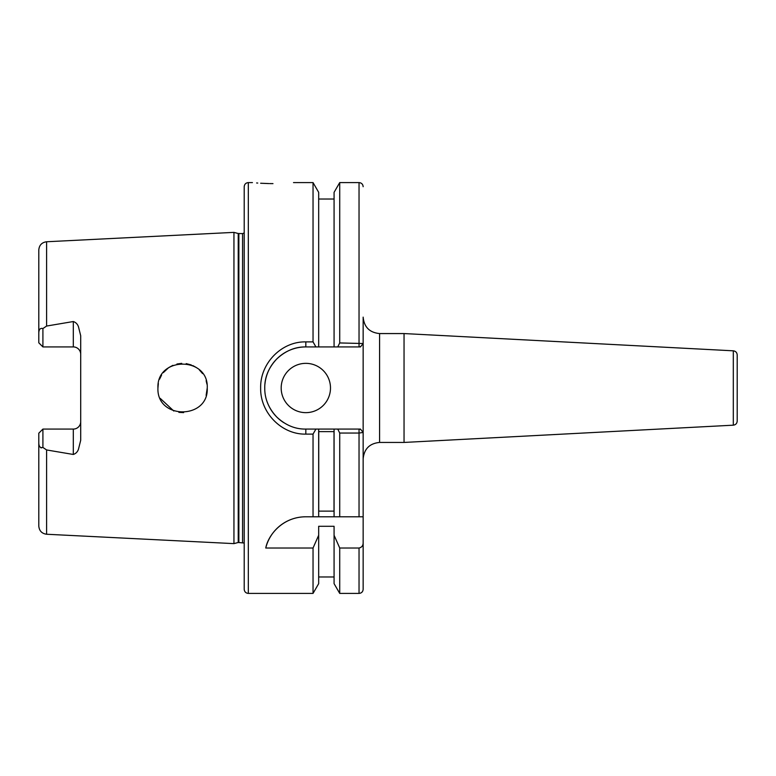 <?xml version="1.0" encoding="UTF-8"?>
<svg xmlns="http://www.w3.org/2000/svg" width="776" height="776" viewBox="0 0 776 776"><rect width="100%" height="100%" fill="white"/><g stroke="black" fill="none" stroke-linecap="round" stroke-linejoin="round"><path stroke-width="1.16" d="M272.968 183.621C299.468 182.496 299.468 182.496 272.968 183.621C299.468 182.496 299.468 182.496 272.968 183.621C246.467 182.496 246.467 182.496 272.968 183.621L269.66 183.592M268.835 183.572L260.649 183.243M257.748 183.049L256.623 182.961M281.184 388A24.648 24.648 0 0 0 305.831 412.648A24.648 24.648 0 0 0 330.489 388A24.648 24.648 0 0 0 305.831 363.352A24.648 24.648 0 0 0 281.184 388M80.704 354.312A7.391 7.391 0 0 0 73.313 346.92L73.313 321.536C75.883 322.399 77.61 324.184 78.492 326.871L80.704 335.736L80.704 440.264L78.492 449.129C77.61 451.816 75.883 453.601 73.313 454.464L46.608 449.954L42.913 447.451C40.129 448.179 38.761 446.481 38.8 442.368L38.8 526.041C39.227 530.842 41.836 533.578 46.608 534.247L233.945 543.627L233.945 232.373L238.232 233.518L238.232 542.482L244.207 543.025M73.313 454.464L73.313 429.079A7.391 7.391 0 0 0 80.704 421.688M183.631 412.628L178.878 412.366M173.824 411.037L160.225 398.369M207.24 388C208.802 356.233 156.48 356.155 157.935 388C156.519 419.903 208.822 419.709 207.24 388L206.125 395.314M73.313 321.536L46.608 326.046L42.913 328.549L42.913 346.92L73.313 346.92M313.038 434.114L305.831 434.114C281.649 434.686 260.076 412.677 260.649 388C260.047 363.284 281.639 341.314 305.831 341.886L313.038 341.886L315.919 346.92L305.831 346.92C295.249 346.736 285.558 350.752 276.77 358.968C268.593 367.659 264.587 377.349 264.752 388.039C264.655 398.738 268.671 408.409 276.79 417.051C285.549 425.238 295.229 429.244 305.831 429.079L315.919 429.079L313.038 434.114L313.038 516.797L305.628 516.797C282.445 516.913 268.147 535.197 265.751 548.021L313.038 548.021L313.038 593.407L248.32 593.407L248.32 182.593C245.827 182.835 244.459 184.203 244.207 186.696L244.207 550.882M293.512 182.593L313.038 182.593L313.038 341.886M733.31 350.82L733.31 425.18C735.687 424.841 736.987 423.473 737.2 421.077L737.2 354.923C736.987 352.527 735.687 351.159 733.31 350.82L404.044 333.564L379.58 333.564C369.599 332.594 364.119 327.113 363.149 317.132L363.149 516.797L359.036 516.797L363.149 516.797L363.149 589.304C362.906 591.797 361.529 593.165 359.036 593.407L359.036 548.021C361.771 547.4 363.139 545.635 363.149 542.715M733.31 425.18L404.044 442.436L379.58 442.436C369.599 443.406 364.119 448.887 363.149 458.868L363.149 432.465L359.036 433.056L339.723 433.056L339.723 516.797L313.038 516.797L318.674 516.797L318.674 429.079L334.078 429.079L334.078 516.797L359.036 516.797L359.036 429.079L360.704 429.4M404.044 442.436L404.044 333.564M737.2 388L737.2 416.44L737.2 388M334.019 511.122L318.732 511.122L318.732 431.621L334.019 431.621L334.019 511.122M313.038 182.593L318.674 192.351L318.674 346.92L315.919 346.92M313.038 548.021L318.674 535.275L318.674 583.649L313.038 593.407M318.674 535.275L318.674 526.293L334.078 526.293L334.078 583.649L339.723 593.407L359.036 593.407M339.723 342.944L363.149 343.525L360.452 346.92L337.754 346.92L339.723 342.944L339.723 182.593L334.078 192.351L334.078 346.92L318.674 346.92M337.754 346.92L334.078 346.92M334.078 535.275L339.723 548.021L339.723 593.407M339.723 548.021L359.036 548.021M363.149 340.286L363.149 343.525M339.723 433.056L337.754 429.079L360.452 429.079L363.149 432.465M334.078 429.079L337.754 429.079M206.135 380.706L206.94 384.168M157.935 388L158.352 383.519M159.565 379.202L161.583 375.099M163.299 372.655L168.528 367.756M168.974 367.455L172.903 365.331M176.938 364.012L181.73 363.362M186.182 363.614L191.294 364.943M192.758 365.545L196.066 367.368M199.374 369.948L202.594 373.605M42.913 346.92L38.8 342.808L38.8 333.631C38.752 329.528 40.129 327.841 42.913 328.549M46.608 326.046L46.608 241.753C41.836 242.422 39.227 245.158 38.8 249.959L38.8 333.631M38.8 442.368L38.8 433.192L42.913 429.079L42.913 447.451M39.751 446.704L41.147 447.956M315.919 429.079L318.674 429.079M244.207 225.118L244.207 589.304C244.459 591.797 245.827 593.165 248.32 593.407M73.313 429.079L42.913 429.079M305.831 341.886L305.831 346.92A41.08 41.08 0 0 0 264.926 384.256M267.429 402.589A41.08 41.08 0 0 0 283.803 422.678M360.714 346.591L359.036 346.92L359.036 182.593C361.529 182.835 362.906 184.203 363.149 186.696M305.628 516.797A41.08 41.08 0 0 0 265.751 548.021M238.232 233.518L242.568 233.605L242.568 542.395M238.862 233.605L238.862 542.395M379.58 442.436L379.58 333.564M46.608 449.954L46.608 534.247M305.831 434.114L305.831 429.079M46.608 241.753L233.945 232.373M248.32 182.593L252.433 182.593M318.674 199.025L334.078 199.025M318.674 576.975L334.078 576.975M339.723 182.593L359.036 182.593M238.232 542.482L233.945 543.627M242.568 233.605L244.207 232.975"/></g></svg>
